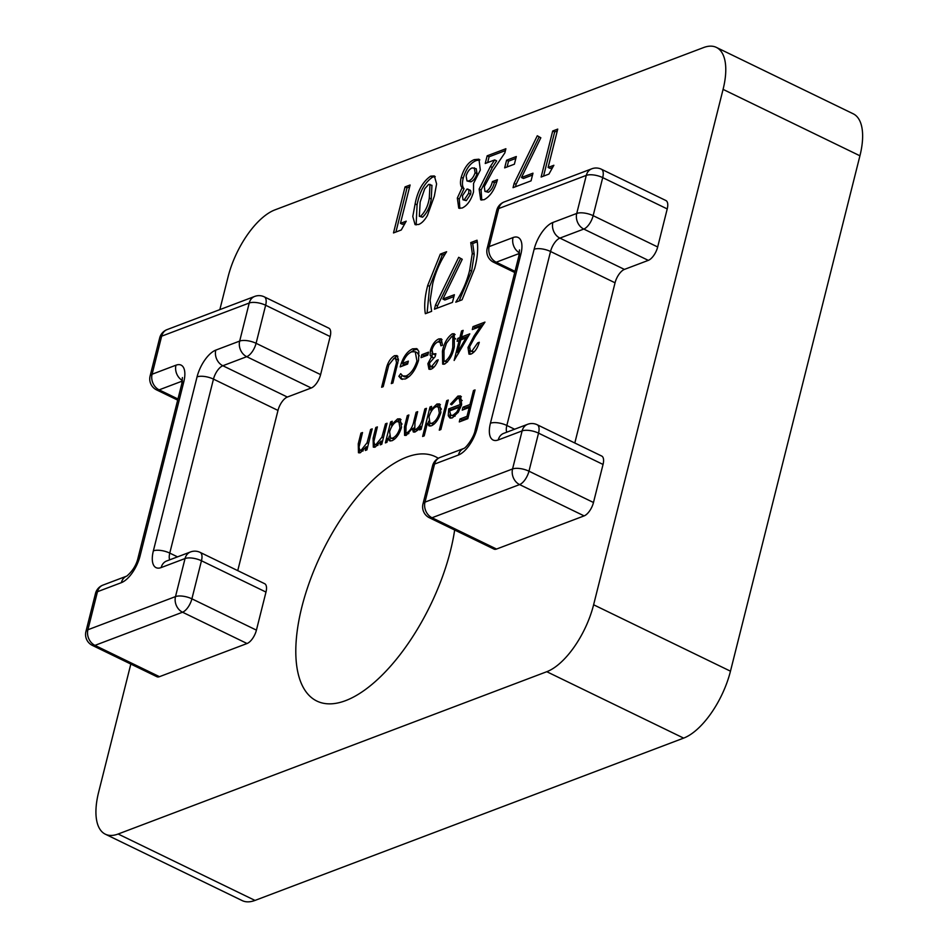 <?xml version="1.0" encoding="UTF-8"?>
<svg xmlns="http://www.w3.org/2000/svg" width="948" height="948" viewBox="0 0 948 948"><rect width="100%" height="100%" fill="white"/><g stroke="black" fill="none" stroke-linecap="round" stroke-linejoin="round"><path stroke-width="1.42" d="M462.114 208.027L458.749 208.169L457.327 198.049L462.091 187.74C460.301 185.796 460.017 182.324 461.238 177.3C464.141 167.82 468.478 161.93 474.237 159.643L478.953 159.193L480.316 170.071L473.55 183.402L473.502 192.041C471.026 200.348 467.234 205.669 462.114 208.027M461.463 337.002L469.793 333.85L454.139 360.465L459.152 340.557L457.126 341.316L457.86 338.365L459.887 337.606L461.558 330.959L463.134 330.366L461.463 337.002L463.418 337.95L468.537 336.019M424.87 408.92L426.446 408.327L421.161 429.349L419.585 429.954L420.497 426.292L417.985 429.93L415.07 431.992L413.34 432.015L412.262 428.46L406.277 435.322L404.583 435.381L404.452 426.956L407.308 415.568L408.884 414.975L406.017 426.375L405.922 432.691L407.202 432.632C410.733 430.167 413.008 426.09 414.027 420.426L416.089 412.25L417.665 411.657L414.975 422.346L414.75 429.361L415.994 429.302C419.371 427.015 421.587 423.175 422.642 417.772L424.87 408.92L426.138 409.536M427.358 423.318L424.206 435.879L422.63 436.471L430.036 406.965L431.613 406.372L430.7 410.01L436.945 404.014L439.528 403.931L440.891 412.416C438.806 419.217 435.653 423.673 431.435 425.794L428.97 425.877L427.358 423.318L429.314 424.266L430.084 426.09M473.479 390.517L475.055 389.924L467.826 418.684L459.282 421.931L460.017 418.98L466.997 416.338L469.224 407.486L462.245 410.129L462.98 407.178L469.959 404.535L473.479 390.517L474.747 391.133M237.747 570.625L277.989 410.425L213.466 379.117L169.763 553.099L177.537 556.867M200.123 552.376A12.123 12.123 0 0 0 190.536 551.937A12.123 9.836 -110.7 0 0 185.05 558.538L161.16 567.579A24.257 10.772 115.9 0 1 153.363 550.859L197.054 376.889A24.257 10.772 115.9 0 1 215.788 350.12L239.678 341.079L249.229 303.016L161.646 336.185L152.095 374.235L175.972 365.193A24.257 10.772 115.9 0 1 183.782 381.914L140.091 555.884A24.257 10.772 115.9 0 1 121.356 582.664L97.466 591.706L87.903 629.756L175.499 596.6L185.05 558.538A12.123 4.622 14.1 0 1 201.462 560.766A12.123 5.38 115.9 0 0 200.123 552.376L264.634 583.684A12.123 5.38 115.9 0 1 265.985 592.073L201.462 560.766L191.899 598.828L256.422 630.136L265.985 592.073M256.422 630.136A12.123 5.38 115.9 0 1 247.049 643.514L182.537 612.218L94.954 645.375L159.465 676.682L247.049 643.514M159.465 676.682A12.123 5.38 115.9 0 1 156.906 676.718L92.394 645.41A12.123 5.38 115.9 0 0 94.954 645.375A12.123 9.836 69.3 0 1 87.903 629.756A12.123 4.622 -165.9 0 0 85.924 631.546A12.123 12.123 0 0 0 92.394 645.41M264.302 296.854A12.123 12.123 0 0 0 254.716 296.416A12.123 9.836 69.3 0 0 249.229 303.016A12.123 4.622 -165.9 0 1 265.641 305.244A12.123 5.38 115.9 0 0 264.302 296.854L328.826 328.162A12.123 5.38 115.9 0 1 330.165 336.552L265.641 305.244L256.09 343.306L320.602 374.614L330.165 336.552M320.602 374.614A12.123 5.38 115.9 0 1 311.24 387.993L246.717 356.685L222.839 365.738L287.351 397.046L311.24 387.993M287.351 397.046A12.123 5.38 -64.1 0 0 277.989 410.425M438.284 458.287A135.813 60.305 -64.1 0 0 435.452 456.699A135.813 60.305 -64.1 0 0 406.751 457.102A135.813 60.305 -64.1 0 0 310.304 579.821A135.813 60.305 -64.1 0 0 316.881 701.07A135.813 60.305 -64.1 0 0 397.022 658.505A135.813 60.305 -64.1 0 0 454.661 530.015M130.824 664.062L98.628 792.208A60.625 26.923 -64.1 0 0 105.335 834.193A60.625 26.923 -64.1 0 0 118.145 834.015L546.783 671.705A60.625 26.923 -64.1 0 0 593.614 604.777L723.075 89.385A60.625 26.923 -64.1 0 0 716.368 47.4A60.625 26.923 -64.1 0 0 703.546 47.578L274.92 209.887A60.625 26.923 -64.1 0 0 228.089 276.816L219.841 309.629M667.226 208.927L602.715 177.62A12.123 5.38 115.9 0 0 601.376 169.218L665.887 200.526A12.123 5.38 115.9 0 1 667.226 208.927L657.675 246.978A12.123 5.38 115.9 0 1 648.302 260.368L624.412 269.41A12.123 5.38 -64.1 0 0 615.051 282.8L574.808 443M603.047 464.449L538.535 433.141A12.123 5.38 115.9 0 0 537.184 424.74L601.707 456.047A12.123 5.38 115.9 0 1 603.047 464.449L593.484 502.499A12.123 5.38 115.9 0 1 584.122 515.89L496.539 549.046A12.123 5.38 115.9 0 1 493.979 549.082L429.456 517.786A12.123 5.38 115.9 0 0 432.015 517.75L496.539 549.046M460.171 404.571L459.306 398.527L457.446 398.587L451.604 404.808L450.513 404.132L457.896 396.086L460.527 395.956L461.629 404.464L458.382 412.048L452.386 417.867L449.802 417.961L448.262 415.674L448.7 408.908L460.171 404.571L461.439 405.175M446.698 400.66L448.274 400.056L440.856 429.562L439.279 430.167L446.698 400.66L447.966 401.277M387.922 438.414L386.95 442.301L385.374 442.906L390.659 421.884L392.235 421.279L391.311 424.917L397.567 418.933L400.139 418.838L401.502 427.335C399.416 434.125 396.264 438.592 392.045 440.713L389.438 440.808L387.922 438.414L389.877 439.362L390.564 441.033M385.481 423.839L387.057 423.246L381.771 444.268L380.195 444.861L381.143 441.069L375.218 447.077L373.322 447.148L373.097 438.237L375.799 427.501L377.375 426.908L373.879 441.507L374.602 444.482L376.143 444.399L381.914 437.17L385.481 423.839L386.748 424.455M370.621 429.468L372.197 428.863L366.912 449.885L365.347 450.49L366.295 446.698L360.37 452.706L358.474 452.765L358.249 443.865L360.939 433.129L362.515 432.537L359.019 447.136L359.742 450.11L361.295 450.016L367.054 442.799L370.621 429.468L371.889 430.084M469.627 346.66L470.409 351.104L471.974 351.044L477.709 342.868L479.285 342.275C477.531 348.224 474.818 352.146 471.156 354.031L468.964 354.125L467.992 347.489L474.142 335.817L480.458 326.479L472.294 329.572L473.028 326.622L484.961 322.107L475.161 336.587L469.627 346.66M442.42 351.222C444.031 343.188 447.326 337.393 452.267 333.815L454.234 333.755L454.341 346.695C452.812 354.671 449.589 360.465 444.671 364.056L442.68 364.127L442.42 351.222L443.7 351.838M429.456 363.06L430.191 366.319L431.861 366.236L436.637 360.418L438.213 359.825C436.412 364.66 434.054 367.777 431.139 369.187L428.958 369.222L427.892 363.653L431.423 356.958L430.143 355.216L430.368 350.499C432.276 344.491 435.073 340.628 438.782 338.922L441.211 338.815L442.503 345.191L440.927 345.783L439.931 341.778L441.887 342.726L438.012 341.884C435.44 342.903 433.437 345.487 432.015 349.658L432.845 353.959L435.89 353.699L435.144 356.649L429.456 363.06M421.789 354.706L428.532 352.146L427.797 355.097L421.042 357.657L421.789 354.706L423.744 355.654L428.069 354.007M418.554 360.276C415.651 369.862 411.231 376.095 405.317 378.963L401.265 379.058L398.847 376.297L400.72 373.69L402.758 375.941L406.111 375.989C410.887 373.678 414.501 368.665 416.942 360.987L415.236 351.744L411.716 351.838C407.96 353.355 404.891 357.183 402.509 363.333L408.363 361.117L407.616 364.068L400.186 366.888C402.746 357.586 406.882 351.578 412.593 348.84L416.729 348.639L418.838 351.4L418.554 360.276M398.456 359.683L392.887 383.004L391.311 383.596L396.525 362.563L395.636 358.617L393.847 358.605L388.834 364.897L383.205 386.666L381.629 387.258L385.99 369.886C387.412 363.048 390.244 358.308 394.498 355.69L397.011 355.583L398.456 359.683M477.034 240.211C478.361 248.044 477.567 257.477 474.652 268.521L462.067 299.817L455.763 302.199C462.351 292.031 466.997 281.355 469.675 270.18L472.282 253.389L470.741 242.593L477.034 240.211M442.894 299.058L454.388 294.709L452.457 302.376L434.457 309.202L435.535 304.912L458.702 257.299L462.245 259.29L442.894 299.058L444.849 300.006L453.926 296.57M425.344 313.717C424.017 305.884 424.811 296.44 427.726 285.407L440.31 254.111L446.615 251.73C440.026 261.897 435.393 272.574 432.703 283.748L430.108 300.504L431.636 311.335L425.344 313.717M548.11 167.452L553.869 165.272L548.928 174.088L541.13 177.039L552.696 131.002L557.744 129.094L548.11 167.452L550.065 168.4L552.66 167.417M521.483 177.537L532.977 173.176L531.058 180.855L513.046 187.668L514.124 183.379L537.291 135.765L540.834 137.768L521.483 177.537L523.438 178.485L532.515 175.048M506.588 160.212L516.304 156.527L514.385 164.205L504.656 167.879L506.588 160.212L508.543 161.16L515.842 158.399M484.31 186.602L484.949 191.401L486.454 191.33C489.286 189.47 491.277 186.223 492.415 181.601L497.451 179.693C494.69 189.742 490.235 196.414 484.084 199.708L480.707 199.838L479.131 189.09L490.365 166.528L494.678 159.916L485.234 163.494L487.154 155.816L505.888 148.729L504.834 152.912L492.877 170.569L484.31 186.602M434.314 196.248L427.394 215.504C424.633 220.303 421.73 223.29 418.661 224.475L415.058 224.617L412.795 216.464L415.117 203.903C417.582 190.892 422.772 181.637 430.676 176.138L434.362 175.949L436.601 183.936L434.314 196.248M400.459 223.361L406.218 221.18L401.277 229.985L393.491 232.935L405.057 186.91L410.093 185.002L400.459 223.361L402.414 224.309L405.021 223.325M716.368 47.4L853.224 113.807A60.625 26.923 115.9 0 1 859.931 155.792L723.075 89.385M593.614 604.777L730.47 671.184L859.931 155.792M730.47 671.184A60.625 26.923 115.9 0 1 683.638 738.113L546.783 671.705M118.145 834.015L255 900.422L683.638 738.113M255 900.422A60.625 26.923 115.9 0 1 242.19 900.6L105.335 834.193M461.7 421.007L461.972 419.928L460.017 418.98M461.972 419.928L468.099 417.606M468.265 416.954L466.997 416.338M470.492 408.102L469.224 407.486M464.662 409.204L464.935 408.126L462.98 407.178M464.935 408.126L471.061 405.803M471.227 405.151L469.959 404.535M451.675 404.701L450.513 404.132M457.078 398.741L459.851 397.034L457.896 396.086M459.851 397.034L461.368 396.691M450.904 418.186L450.217 416.622L448.262 415.674M450.217 416.622L449.98 414.501M450.49 410.567L450.656 409.856L448.7 408.908M450.656 409.856L461.238 405.851M462.197 400.566L459.306 398.527M460.55 407.782L459.365 407.213L449.625 410.899L450.845 415.331L455.028 416.208M457.979 412.676L456.758 412.084L459.365 407.213M454.91 416.255L452.954 415.307L456.758 412.084M450.845 415.331L452.954 415.307M428.046 423.649L428.65 421.22M431.008 411.847L431.387 410.342M431.316 407.581L430.036 406.965M431.826 410.555L430.7 410.01M436.222 406.633L438.9 404.962L436.945 404.014M438.9 404.962L440.417 404.654M441.436 409.181L440.204 407.522L436.246 406.621C432.987 408.209 430.57 411.61 428.994 416.836L429.977 423.294L432.063 423.223C435.286 421.611 437.715 418.198 439.327 412.984L438.249 406.574M429.977 423.294L434.077 424.147M434.018 424.171L432.063 423.223M440.559 413.589L439.327 412.984M421.777 426.908L420.497 426.292M414.513 432.146L414.217 429.408L412.262 428.46M405.756 435.476L405.507 432.335M408.576 416.184L407.308 415.568M405.922 432.691L408.576 433.734M408.872 433.449L407.202 432.632M413.399 429.017L413.98 427.797M417.357 412.866L416.089 412.25M414.75 429.361L417.499 430.38M417.736 430.155L415.994 429.302M421.528 426.79L422.002 425.996M388.609 438.746L389.273 436.127M391.619 426.754L391.998 425.249M391.927 422.5L390.659 421.884M392.448 425.462L391.311 424.917M396.833 421.54L399.523 419.881L397.567 418.933M399.523 419.881L401.028 419.561M402.047 424.1L400.814 422.441L396.856 421.528C393.598 423.116 391.18 426.529 389.604 431.743L390.588 438.201L392.673 438.13C395.897 436.53 398.326 433.118 399.938 427.904L398.859 421.493M390.588 438.201L394.688 439.054M394.629 439.078L392.673 438.13M401.182 428.508L399.938 427.904M382.423 441.685L381.143 441.069M374.472 447.278L374.093 443.984M377.067 428.117L375.799 427.501M374.602 444.482L377.731 445.465M377.944 445.264L376.143 444.399M382.103 441.531L382.708 440.547M383.371 437.881L381.914 437.17M367.563 447.314L366.295 446.698M359.612 452.907L359.245 449.613M362.219 433.746L360.939 433.129M359.742 450.11L362.871 451.082M363.084 450.893L361.295 450.016M367.243 447.16L367.848 446.176M368.523 443.51L367.054 442.799M470.409 351.104L473.929 352.004L471.974 351.044M478.941 343.472L477.709 342.868M470.113 354.291L469.616 350.156M469.367 348.153L467.992 347.489M481.62 327.036L480.458 326.479M474.711 328.648L474.984 327.57L473.028 326.622M474.984 327.57L483.421 324.37M457.825 354.528L458.263 352.786M460.42 341.173L459.152 340.557M459.472 340.711L459.816 339.325L457.86 338.365M459.816 339.325L461.842 338.555L459.887 337.606M461.842 338.555L462.15 337.334M462.825 331.587L461.558 330.959M465.954 337.974L460.716 339.953L457.588 352.455L465.954 337.974L467.091 338.531M458.714 353L457.588 352.455M451.378 336.824L454.222 334.762L452.267 333.815M454.222 334.762L455.099 334.537M443.747 364.281L443.012 359.766M447.314 362.077L445.359 361.129C449.186 358.107 451.651 353.497 452.765 347.312L452.848 336.777L451.473 336.789L446.472 343.152L443.984 350.63L444.008 361.141L447.503 361.982M455.763 338.981L452.848 336.777M444.008 361.141L445.359 361.129M430.191 366.319L432.146 367.267L433.817 367.184L431.861 366.236M437.763 360.975L436.637 360.418M430.084 369.436L429.61 365.774M429.266 364.316L427.892 363.653M433.129 357.787L431.423 356.958M433.378 357.906L430.143 355.216M432.098 356.164L432.015 353.023M431.767 351.175L430.368 350.499M437.466 342.121L440.737 339.87L438.782 338.922M440.737 339.87L442.041 339.562M432.845 353.959L435.547 355.073M423.472 356.732L423.744 355.654M402.308 379.39L400.803 377.245L398.847 376.297M400.803 377.245L402.059 375.491M402.758 375.941L404.713 376.889L408.067 376.937L406.111 375.989M408.067 376.937L409.702 376.095M418.198 361.591L416.942 360.987M419.289 355.891L417.191 352.692L415.236 351.744M407.889 362.989L404.464 364.281L402.509 363.333M402.663 365.94L403.386 363.759M410.318 352.514L414.549 349.788L412.593 348.84M414.549 349.788L417.63 349.291M397.828 363.191L396.525 362.563M398.385 360.335L395.636 358.617M393.515 358.759L396.454 356.638L394.498 355.69M396.454 356.638L397.852 356.318M459.14 300.919L471.63 271.128L469.675 270.18M471.63 271.128L474.237 254.337L472.282 253.389M474.237 254.337L472.697 243.541L470.741 242.593M472.697 243.541L477.247 241.811M436.886 308.278L437.49 305.86L435.535 304.912M437.49 305.86L460.598 258.366M427.086 313.053L429.681 286.355L427.726 285.407M429.681 286.355L442.266 255.059L440.31 254.111M442.266 255.059L445.193 253.957M543.559 176.115L554.651 131.95L552.696 131.002M554.651 131.95L557.27 130.966M515.475 186.756L516.079 184.327L514.124 183.379M516.079 184.327L539.187 136.832M507.085 166.967L508.543 161.16M484.949 191.401L488.41 192.278L486.454 191.33M488.41 192.278C491.242 190.418 493.233 187.171 494.37 182.549L492.415 181.601M494.37 182.549L496.906 181.589M481.774 200.111L481.086 190.038L479.131 189.09M481.086 190.038L492.32 167.476L496.634 160.864L494.678 159.916M487.651 162.57L489.109 156.764L487.154 155.816M489.109 156.764L505.414 150.602M459.827 208.442L459.282 198.997L457.327 198.049M459.282 198.997L464.046 188.688L462.091 187.74M464.046 188.688C462.257 186.744 461.972 183.272 463.193 178.248L461.238 177.3M463.193 178.248C466.096 168.768 470.433 162.89 476.192 160.591L474.237 159.643M476.192 160.591L479.842 159.868M466.973 180.961L470.848 181.838C473.526 180.701 475.588 177.975 477.045 173.685L476.204 168.72L472.223 167.891C469.533 168.934 467.506 171.624 466.132 175.961L466.973 180.961L468.893 180.89C471.571 179.753 473.633 177.027 475.09 172.726L474.249 167.772M470.564 194.304L468.608 193.356C469.307 190.169 468.739 188.759 466.89 189.126L462.47 195.738L462.98 199.779L466.274 200.668L470.564 194.304C471.263 191.117 470.694 189.707 468.845 190.074M462.98 199.779L464.319 199.72L468.608 193.356M466.274 200.668L464.319 199.72M469.995 190.038L466.89 189.126M470.848 181.838L468.893 180.89M477.045 173.685L475.09 172.726M416.136 224.913L417.073 204.851L415.117 203.903M417.073 204.851C419.537 191.852 424.728 182.585 432.632 177.086L430.676 176.138M432.632 177.086L435.227 176.612M419.336 216.298L422.571 217.211C427.145 212.814 430.048 206.747 431.257 199.009L431.944 185.31L428.626 184.398L424.751 188.723L420.165 201.995L419.336 216.298L420.616 216.263C425.19 211.866 428.093 205.799 429.302 198.061L429.989 184.362M422.571 217.211L420.616 216.263M431.257 199.009L429.302 198.061M395.909 232.023L407.012 187.858L405.057 186.91M407.012 187.858L409.619 186.863M182.324 381.072L159.134 389.853L177.963 398.99M153.363 550.859A12.123 4.622 14.1 0 1 169.763 553.099A12.123 5.38 -64.1 0 0 169.692 559.83M215.788 350.12A12.123 9.836 -110.7 0 0 222.839 365.738A12.123 5.38 -64.1 0 0 213.466 379.117A12.123 4.622 14.1 0 0 197.054 376.889M256.09 343.306A12.123 5.38 115.9 0 1 246.717 356.685A12.123 9.836 -110.7 0 1 239.678 341.079A12.123 4.622 -165.9 0 1 256.09 343.306M254.716 296.416L167.132 329.584A12.123 12.123 0 0 0 159.667 337.974L150.104 376.024A12.123 4.622 14.1 0 1 152.095 374.235A12.123 9.836 -110.7 0 0 159.134 389.853A12.123 5.38 115.9 0 1 156.574 389.889L177.679 400.127M191.899 598.828A12.123 5.38 115.9 0 1 182.537 612.218A12.123 9.836 69.3 0 1 175.499 596.6A12.123 4.622 14.1 0 1 191.899 598.828M183.782 381.914A12.123 4.622 14.1 0 0 181.803 383.703L138.1 557.673A12.123 4.622 14.1 0 1 140.091 555.884M121.356 582.664A12.123 9.836 -110.7 0 1 126.807 576.076L126.831 576.064M95.487 593.495A12.123 4.622 -165.9 0 1 97.466 591.706A12.123 9.836 -110.7 0 1 102.953 585.106A12.123 12.123 0 0 0 95.487 593.495L85.924 631.546M182.407 380.492A12.123 9.836 -110.7 0 1 175.972 365.193M159.667 337.974A12.123 4.622 14.1 0 1 161.646 336.185A12.123 9.836 69.3 0 1 167.132 329.584M161.16 567.579A12.123 9.836 -110.7 0 1 166.647 560.991L190.536 551.937M584.122 515.89L519.599 484.582L432.015 517.75A12.123 9.836 -110.7 0 1 424.977 502.132L512.56 468.964L522.123 430.902L498.233 439.955A24.257 10.772 115.9 0 1 490.424 423.235L534.127 249.253A24.257 10.772 115.9 0 1 552.862 222.484L576.74 213.442L586.302 175.38L498.719 208.548L489.156 246.61L513.046 237.557A24.257 10.772 115.9 0 1 520.855 254.277L477.152 428.259A24.257 10.772 115.9 0 1 458.417 455.028L434.54 464.07L424.977 502.132A12.123 4.622 14.1 0 0 422.986 503.921A12.123 12.123 0 0 0 429.456 517.786M537.184 424.74A12.123 12.123 0 0 0 527.598 424.313A12.123 9.836 -110.7 0 0 522.123 430.902A12.123 4.622 14.1 0 1 538.535 433.141L528.972 471.192L593.484 502.499M615.051 282.8L550.539 251.493L506.836 425.462L514.61 429.231M648.302 260.368L583.79 229.061L559.901 238.102L624.412 269.41M601.376 169.218A12.123 12.123 0 0 0 591.789 168.791A12.123 9.836 -110.7 0 0 586.302 175.38A12.123 4.622 14.1 0 1 602.715 177.62L593.152 215.67L657.675 246.978M519.397 253.436L496.207 262.217L515.025 271.353M496.728 210.338A12.123 4.622 14.1 0 1 498.719 208.548A12.123 9.836 -110.7 0 1 504.194 201.948A12.123 12.123 0 0 0 496.728 210.338L487.177 248.4A12.123 4.622 14.1 0 1 489.156 246.61A12.123 9.836 -110.7 0 0 496.207 262.217A12.123 5.38 115.9 0 1 493.635 262.264L514.74 272.503M593.152 215.67A12.123 5.38 115.9 0 1 583.79 229.061A12.123 9.836 69.3 0 1 576.74 213.442A12.123 4.622 14.1 0 1 593.152 215.67M552.862 222.484A12.123 9.836 69.3 0 0 559.901 238.102A12.123 5.38 -64.1 0 0 550.539 251.493A12.123 4.622 14.1 0 0 534.127 249.253M490.424 423.235A12.123 4.622 14.1 0 1 506.836 425.462A12.123 5.38 -64.1 0 0 506.753 432.205M528.972 471.192A12.123 5.38 115.9 0 1 519.599 484.582A12.123 9.836 -110.7 0 1 512.56 468.964A12.123 4.622 14.1 0 1 528.972 471.192M498.233 439.955A12.123 9.836 -110.7 0 1 503.708 433.355L527.598 424.313M432.549 465.859A12.123 4.622 14.1 0 1 434.54 464.07A12.123 9.836 69.3 0 1 440.014 457.469A12.123 12.123 0 0 0 432.549 465.859L422.986 503.921M463.904 448.428L463.88 448.44A12.123 9.836 69.3 0 0 458.417 455.028M440.014 457.469L463.88 448.44C466.061 447.906 474.095 437.182 475.173 430.048A12.123 4.622 14.1 0 1 477.152 428.259M475.173 430.048L518.864 256.067A12.123 4.622 14.1 0 1 520.855 254.277M519.468 252.855A12.123 9.836 -110.7 0 1 513.046 237.557M405.732 427.584L404.452 426.956M415.307 421.042L414.027 420.426M423.91 418.388L422.642 417.772M374.389 438.865L373.097 438.237M384.841 432.051L383.573 431.435M359.529 444.494L358.249 443.865M369.981 437.68L368.713 437.064M475.304 336.386L474.142 335.817M454.033 347.928L452.765 347.312M396.904 366.971L395.636 366.355M387.27 370.502L385.99 369.886M492.32 167.476L490.365 166.528M138.1 557.673C136.5 564.807 132.744 570.945 126.807 576.076L102.953 585.106M181.803 383.703L182.419 377.553M150.104 376.024A12.123 12.123 0 0 0 156.574 389.889M518.864 256.067L519.492 249.917M487.177 248.4A12.123 12.123 0 0 0 493.635 262.264M591.789 168.791L504.194 201.948"/></g></svg>
